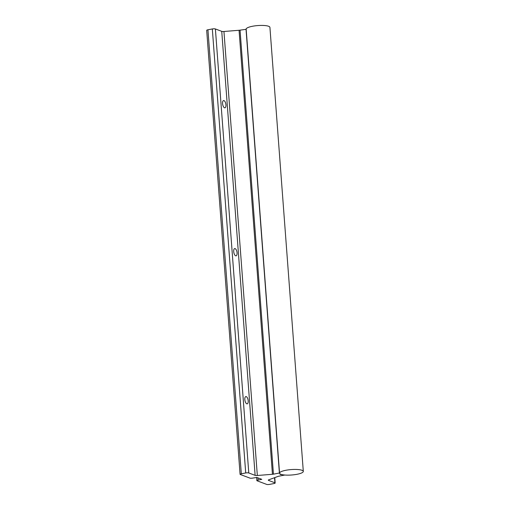 <?xml version="1.0" encoding="UTF-8"?>
<svg xmlns="http://www.w3.org/2000/svg" width="510" height="510" viewBox="0 0 510 510"><rect width="100%" height="100%" fill="white"/><g stroke="black" fill="none" stroke-linecap="round" stroke-linejoin="round"><path stroke-width="0.76" d="M286.008 470.245A11.908 2.722 -4.3 0 1 303.31 471.393A11.908 2.722 -4.3 0 1 296.858 474.325A11.908 2.722 -4.3 0 1 279.556 473.178A11.908 2.722 -4.3 0 1 286.008 470.245M279.556 473.178L246.171 29.166A11.908 2.722 -4.3 0 1 252.622 26.233A11.908 2.722 -4.3 0 1 269.924 27.381L303.31 471.393M235.116 248.619A3.697 1.587 -100.7 0 1 237.022 252.373A3.697 1.587 -100.7 0 1 236.073 255.835A3.697 1.587 -100.7 0 1 235.658 255.797A3.697 1.587 -100.7 0 1 233.752 252.036A3.697 1.587 -100.7 0 1 234.702 248.574A3.697 1.587 -100.7 0 1 235.116 248.619M246.247 396.621A3.697 1.587 -100.7 0 1 248.153 400.375A3.697 1.587 -100.7 0 1 247.203 403.844A3.697 1.587 -100.7 0 1 246.783 403.799A3.697 1.587 -100.7 0 1 244.876 400.038A3.697 1.587 -100.7 0 1 245.826 396.576A3.697 1.587 -100.7 0 1 246.247 396.621M223.986 100.61A3.697 1.587 -100.7 0 1 225.892 104.371A3.697 1.587 -100.7 0 1 224.948 107.833A3.697 1.587 -100.7 0 1 224.527 107.788A3.697 1.587 -100.7 0 1 222.621 104.034A3.697 1.587 -100.7 0 1 223.571 100.572A3.697 1.587 -100.7 0 1 223.986 100.61M206.709 30.402A2.289 0.523 -4.3 0 1 206.69 30.345A2.289 0.523 -4.3 0 1 207.927 29.784L212.326 28.955A2.289 0.523 -4.3 0 1 215.392 28.962L221.742 31.346A2.384 0.542 175.7 0 0 223.947 31.486L239.062 30.275A2.384 0.542 175.7 0 0 240.057 30.147L246.183 29.312M284.822 475.065L280.188 474.408L279.397 473.025L273.443 474.153A2.384 0.542 -4.3 0 1 272.448 474.287L257.333 475.492A2.384 0.542 -4.3 0 1 255.127 475.358L248.778 472.968A2.289 0.523 175.7 0 0 245.712 472.961L241.313 473.796A2.289 0.523 175.7 0 0 240.076 474.357A2.289 0.523 175.7 0 0 240.095 474.415L250.142 478.189A2.289 0.523 175.7 0 0 252.73 478.087L256.849 477.456L261.77 479.33L258.117 480.108A2.289 0.523 175.7 0 0 256.874 480.669A2.289 0.523 175.7 0 0 256.893 480.726L266.94 484.5A2.289 0.523 175.7 0 0 269.535 484.398L273.927 483.563A2.289 0.523 175.7 0 0 275.164 483.002A2.289 0.523 175.7 0 0 274.916 482.791L268.566 480.407A2.384 0.542 -4.3 0 1 268.305 480.184A2.384 0.542 -4.3 0 1 268.802 479.802L278.077 476.397A2.384 0.542 -4.3 0 1 278.868 476.193L284.822 475.02M280.188 474.408L280.156 473.943M279.397 473.025L246.011 29.019M272.448 474.287L239.062 30.275M273.443 474.153L240.057 30.147M257.333 475.492L223.947 31.486M255.127 475.358L221.742 31.346M248.778 472.968L215.392 28.962M245.712 472.961L212.326 28.955M241.313 473.796L207.927 29.784M258.117 480.108L257.945 477.864M274.916 482.791L274.533 477.704M268.566 480.407L268.528 479.929M240.076 474.357L206.69 30.345M256.874 480.669L256.632 477.417M275.164 483.002L274.762 477.615"/></g></svg>
